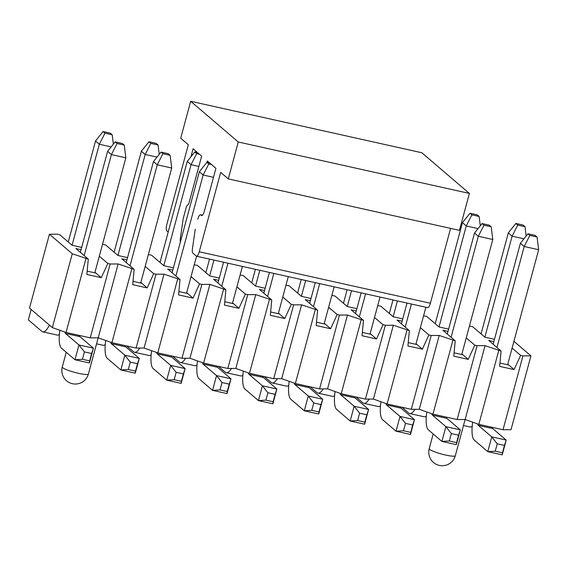 <?xml version="1.0" encoding="UTF-8"?>
<svg xmlns="http://www.w3.org/2000/svg" width="567" height="567" viewBox="0 0 567 567"><rect width="100%" height="100%" fill="white"/><g stroke="black" fill="none" stroke-linecap="round" stroke-linejoin="round"><path stroke-width="0.85" d="M99.31 256.192L107.829 263.478L110.154 264.002L118.134 263.967L134.152 269.339L121.806 258.779L126.93 259.92M145.173 266.405L153.692 273.691L156.024 274.208L164.005 274.18L180.023 279.552L167.669 268.985L172.793 270.126M191.044 276.611L199.563 283.904L201.887 284.421L209.868 284.393L225.886 289.765L213.539 279.198L218.656 280.339M236.907 286.824L245.426 294.117L247.758 294.634L255.738 294.606L271.756 299.978L259.402 289.411L264.527 290.552M282.777 297.037L291.296 304.323L293.621 304.848L301.601 304.812L317.619 310.184L305.273 299.624L310.39 300.758M328.64 307.25L337.159 314.536L339.491 315.054L347.472 315.025L363.49 320.398L351.136 309.83L356.26 310.971M374.503 317.456L383.03 324.749L385.354 325.267L393.335 325.238L409.353 330.611L396.999 320.043L402.123 321.184M420.374 327.669L428.893 334.962L431.225 335.48L439.205 335.451L455.216 340.824L442.87 330.256L447.994 331.397M466.237 337.882L474.763 345.168L477.088 345.686L485.068 345.657L501.086 351.03L488.733 340.462L493.857 341.603M512.107 348.095L520.626 355.381L522.951 355.899L530.932 355.87L513.929 341.327M494.474 339.314L484.891 337.181L472.545 326.613L469.419 326.096M448.61 329.101L439.028 326.968L426.675 316.4L423.549 315.89M402.747 318.888L393.165 316.755L380.811 306.194L377.686 305.677M356.877 308.682L347.295 306.549L334.941 295.981L331.823 295.464M311.014 298.469L301.431 296.335L289.078 285.768L285.952 285.251M265.143 288.256L255.561 286.122L243.215 275.555L240.089 275.045M219.28 278.043L209.698 275.909L197.344 265.349L194.219 264.832M173.41 267.837L163.828 265.703L151.481 255.136L148.356 254.618M127.547 257.624L117.964 255.49L105.611 244.923L102.485 244.412M81.676 247.41L72.094 245.277L59.748 234.717L57.416 234.192L49.435 234.228L72.271 253.761L88.289 259.133L75.935 248.566L81.06 249.707M94.972 272.273L101.295 277.681L107.829 263.478M87.162 271.132L95.922 273.081M530.932 355.87L511.009 429.715L503.028 429.743L478.832 424.357L465.146 419.502L457.165 419.53L432.968 414.144L419.275 409.289L411.295 409.317L387.098 403.931L373.412 399.083L365.432 399.111L341.235 393.725L327.549 388.87L319.568 388.898L295.364 383.512L281.679 378.657L273.698 378.685L249.501 373.299L235.815 368.444L227.835 368.472L203.638 363.086L189.945 358.238L181.964 358.266L157.768 352.88L144.082 348.025L136.101 348.053L111.905 342.666L98.211 337.812L90.231 337.84L66.034 332.453L52.348 327.598L29.512 308.065L49.435 234.228M522.951 355.899L503.028 429.743M520.626 355.381L514.092 369.585L499.647 366.367L501.086 351.03M498.754 350.512L478.832 424.357M514.092 369.585L508.719 364.985L499.959 363.036M508.719 364.985L507.77 364.17M485.068 345.657L465.146 419.502M477.088 345.686L457.165 419.53M474.763 345.168L468.229 359.372L453.784 356.154L455.216 340.824M452.891 340.299L432.968 414.144M461.899 353.957L468.229 359.372M454.096 352.823L462.849 354.772M439.205 335.451L419.275 409.289M431.225 335.48L411.295 409.317M428.893 334.962L422.358 349.159L407.914 345.948L409.353 330.611M407.028 330.093L387.098 403.931M416.036 343.751L422.358 349.159M408.226 342.61L416.986 344.559M393.335 325.238L373.412 399.083M385.354 325.267L365.432 399.111M383.03 324.749L376.495 338.953L362.051 335.735L363.49 320.398M361.158 319.88L341.235 393.725M370.166 333.538L376.495 338.953M362.363 332.404L371.123 334.353M347.472 315.025L327.549 388.87M339.491 315.054L319.568 388.898M337.159 314.536L330.632 328.74L316.18 325.522L317.619 310.184M315.295 309.667L295.364 383.512M324.303 323.325L330.632 328.74M316.492 322.191L325.252 324.14M301.601 304.812L281.679 378.657M293.621 304.848L273.698 378.685M291.296 304.323L284.762 318.526L270.317 315.309L271.756 299.978M269.424 299.454L249.501 373.299M278.432 313.112L284.762 318.526M270.629 311.978L279.389 313.927M255.738 294.606L235.815 368.444M247.758 294.634L227.835 368.472M245.426 294.117L238.898 308.313L224.447 305.103L225.886 289.765M223.561 289.248L203.638 363.086M232.569 302.906L238.898 308.313M224.759 301.764L233.519 303.721M209.868 284.393L189.945 358.238M201.887 284.421L181.964 358.266M199.563 283.904L193.028 298.107L178.584 294.89L180.023 279.552M177.691 279.035L157.768 352.88M186.706 292.692L193.028 298.107M178.896 291.558L187.656 293.508M164.005 274.18L144.082 348.025M156.024 274.208L136.101 348.053M153.692 273.691L147.165 287.894L132.721 284.677L134.152 269.339M131.827 268.822L111.905 342.666M140.836 282.479L147.165 287.894M133.032 281.345L141.785 283.294M118.134 263.967L98.211 337.812M110.154 264.002L90.231 337.84M101.295 277.681L86.85 274.463L88.289 259.133M85.957 258.616L66.034 332.453M72.271 253.761L52.348 327.598M190.682 101.287L421.82 152.743L469.391 193.439L459.426 230.358L228.288 178.903L238.253 141.984L190.682 101.287L180.717 138.206L188.329 144.72L166.911 224.1A5.798 1.68 -77.4 0 0 166.847 230.861L168.201 232.023M450.588 228.395L430.396 303.232A5.798 1.68 102.6 0 1 427.709 307.668L196.572 256.213A5.798 1.68 -77.4 0 0 199.258 251.769L220.676 172.389L228.288 178.903M197.805 219.174A5.798 1.68 -77.4 0 1 200.498 214.737A5.798 1.68 -77.4 0 1 200.732 214.858L201.441 215.467A5.798 1.68 102.6 0 0 201.675 215.588A5.798 1.68 102.6 0 0 204.368 211.151L215.921 168.321L207.359 161L206.998 162.332M195.232 229.266L192.44 248.658A5.798 1.68 -77.4 0 0 192.851 253.102L196.338 256.093A5.798 1.68 -77.4 0 0 196.572 256.213M190.916 156.839L193.085 148.788L201.646 156.116L188.797 203.744L186.515 206.331L183.488 217.551A5.798 1.68 -77.4 0 0 183.013 219.861L180.356 238.317A5.798 1.68 -77.4 0 0 180.377 242.031M238.253 141.984L469.391 193.439M103.066 131.544L104.973 133.174L112.195 134.783L110.296 133.153L103.066 131.544L95.518 141.006L99.324 144.259L104.973 133.174M113.357 144.131L112.195 134.783M72.073 245.256L99.324 144.259L111.153 146.896M59.407 334.459A23.19 6.712 102.6 0 1 57.196 335.069L42.752 331.851A23.19 6.712 -77.4 0 0 49.449 325.125M68.267 242.003L95.518 141.006M31.15 309.469L28.35 319.852L41.809 331.369A23.19 6.712 -77.4 0 0 42.752 331.851M148.937 141.757L150.836 143.387L158.065 144.996L156.159 143.366L148.937 141.757L141.381 151.219L145.187 154.472L150.836 143.387M159.221 154.344L158.065 144.996M117.936 255.469L145.187 154.472L157.016 157.109M105.271 344.665A23.19 6.712 102.6 0 1 103.059 345.282L96.553 343.829M114.13 252.216L141.381 151.219M197.514 152.573L194.8 151.97L196.706 153.6L199.414 154.203M160 262.422L187.252 161.425L194.8 151.97M187.252 161.425L191.058 164.685L196.706 153.6M163.806 265.682L191.058 164.685L198.868 166.422M151.134 354.878A23.19 6.712 102.6 0 1 148.93 355.495L134.485 352.277A23.19 6.712 -77.4 0 0 139.794 348.039M126.739 345.969L133.543 351.788A23.19 6.712 -77.4 0 0 134.485 352.277M213.936 260.076L209.67 275.895M197.004 365.091A23.19 6.712 102.6 0 1 194.793 365.701L180.349 362.49A23.19 6.712 -77.4 0 0 185.664 358.252M205.864 272.635L209.521 259.091M172.609 356.182L179.413 362.001A23.19 6.712 -77.4 0 0 180.349 362.49M259.806 270.289L255.54 286.101M242.867 375.304A23.19 6.712 102.6 0 1 240.663 375.914L226.212 372.696A23.19 6.712 -77.4 0 0 231.527 368.465M251.734 282.848L255.384 269.304M218.472 366.395L225.276 372.214A23.19 6.712 -77.4 0 0 226.212 372.696M305.67 280.502L301.403 296.314M288.738 385.51A23.19 6.712 102.6 0 1 286.526 386.127L272.082 382.909A23.19 6.712 -77.4 0 0 277.398 378.671M297.597 293.061L301.254 279.517M264.342 376.601L271.146 382.427A23.19 6.712 -77.4 0 0 272.082 382.909M351.54 290.708L347.273 306.527M334.601 395.723A23.19 6.712 102.6 0 1 332.397 396.34L317.945 393.122A23.19 6.712 -77.4 0 0 323.261 388.884M343.467 303.267L347.117 289.73M310.206 386.814L317.01 392.633A23.19 6.712 -77.4 0 0 317.945 393.122M397.403 300.921L393.137 316.733M380.471 405.937A23.19 6.712 102.6 0 1 378.26 406.546L363.816 403.328A23.19 6.712 -77.4 0 0 369.131 399.097M389.331 313.48L392.988 299.936M356.069 397.028L362.88 402.846A23.19 6.712 -77.4 0 0 363.816 403.328M470 213.235L471.907 214.865L479.129 216.474L477.223 214.843L470 213.235L462.452 222.696L466.251 225.95L471.907 214.865M480.284 225.822L479.129 216.474M439.007 326.946L466.251 225.95L478.08 228.586M426.334 416.15A23.19 6.712 102.6 0 1 424.13 416.759L409.679 413.541A23.19 6.712 -77.4 0 0 414.994 409.303M435.201 323.693L462.452 222.696M401.939 407.234L408.743 413.059A23.19 6.712 -77.4 0 0 409.679 413.541M515.864 223.448L517.77 225.078L524.992 226.687L523.093 225.056L515.864 223.448L508.316 232.909L512.121 236.163L517.77 225.078M526.155 236.035L524.992 226.687M484.87 337.159L512.121 236.163L523.951 238.792M472.205 426.356A23.19 6.712 102.6 0 1 469.993 426.972L463.48 425.519M481.064 333.906L508.316 232.909M124.279 145.117L122.373 143.494L115.151 141.885L117.057 143.515L124.279 145.117L125.853 157.817L111.408 154.6L107.602 151.339L115.151 141.885M117.057 143.515L111.408 154.6L84.157 255.597M80.351 252.336L107.602 151.339M59.889 330.277A23.19 6.712 -77.4 0 0 61.505 348.216L74.972 359.733L78.955 344.963L65.489 333.446A7.732 2.24 102.6 0 1 64.872 332.042M94.817 272.84L125.853 157.817M79.345 335.416A7.732 2.24 -77.4 0 0 79.94 336.663L93.399 348.181L89.416 362.951L74.972 359.733L82.428 359.287L89.657 360.895L91.648 353.51L84.426 351.901L82.428 359.287M89.416 362.951L89.657 360.895M91.648 353.51L93.399 348.181L78.955 344.963L84.426 351.901M170.143 155.33L168.243 153.7L161.021 152.098L162.92 153.721L170.143 155.33L171.716 168.023L157.272 164.806L153.466 161.552L161.021 152.098M162.92 153.721L157.272 164.806L130.02 265.81M126.214 262.549L153.466 161.552M105.753 340.483A23.19 6.712 -77.4 0 0 107.376 358.429L120.835 369.946L124.818 355.176L111.359 343.659A7.732 2.24 102.6 0 1 110.735 342.255M140.68 283.046L171.716 168.023M125.215 345.629A7.732 2.24 -77.4 0 0 125.803 346.876L139.269 358.394L135.279 373.164L120.835 369.946L128.298 369.5L135.52 371.109L137.512 363.723L130.29 362.115L128.298 369.5M135.279 373.164L135.52 371.109M137.512 363.723L139.269 358.394L124.818 355.176L130.29 362.115M209.592 162.906L206.884 162.304L208.791 163.934L211.498 164.536M208.791 163.934L203.142 175.019L213.49 177.322M172.085 272.762L199.336 171.766L206.884 162.304M151.616 350.697A23.19 6.712 -77.4 0 0 153.239 368.642L166.698 380.152L170.688 365.389L157.222 353.872A7.732 2.24 102.6 0 1 156.598 352.461M175.89 276.016L203.142 175.019L199.336 171.766M186.55 293.259L196.551 256.206M171.078 355.842A7.732 2.24 -77.4 0 0 171.673 357.09L185.133 368.6L181.149 383.37L166.698 380.152L174.161 379.706L181.383 381.315L183.382 373.937L176.153 372.328L174.161 379.706M181.149 383.37L181.383 381.315M183.382 373.937L185.133 368.6L170.688 365.389L176.153 372.328M217.948 282.976L223.547 262.216M197.486 360.91A23.19 6.712 -77.4 0 0 199.102 378.848L212.568 390.365L216.551 375.595L203.092 364.085A7.732 2.24 102.6 0 1 202.469 362.674M221.754 286.229L227.969 263.201M232.413 303.473L242.414 266.419M216.948 366.055A7.732 2.24 -77.4 0 0 217.537 367.296L230.996 378.813L227.013 393.583L212.568 390.365L220.031 389.919L227.254 391.528L229.245 384.142L222.023 382.534L220.031 389.919M227.013 393.583L227.254 391.528M229.245 384.142L230.996 378.813L216.551 375.595L222.023 382.534M263.818 293.182L269.417 272.429M243.349 371.116A23.19 6.712 -77.4 0 0 244.972 389.061L258.432 400.578L262.422 385.808L248.956 374.291A7.732 2.24 102.6 0 1 248.332 372.888M267.624 296.442L273.833 273.414M278.284 313.686L288.284 276.625M262.812 376.261A7.732 2.24 -77.4 0 0 263.4 377.509L276.866 389.026L272.883 403.796L258.432 400.578L265.895 400.132L273.117 401.741L275.108 394.356L267.886 392.747L265.895 400.132M272.883 403.796L273.117 401.741M275.108 394.356L276.866 389.026L262.422 385.808L267.886 392.747M309.681 303.395L315.28 282.642M289.22 381.329A23.19 6.712 -77.4 0 0 290.836 399.274L304.302 410.791L308.285 396.021L294.826 384.504A7.732 2.24 102.6 0 1 294.202 383.094M313.487 306.648L319.703 283.62M324.147 323.892L334.147 286.838M308.682 386.474A7.732 2.24 -77.4 0 0 309.27 387.722L322.729 399.239L318.746 414.002L304.302 410.791L311.765 410.345L318.987 411.954L320.979 404.569L313.757 402.96L311.765 410.345M318.746 414.002L318.987 411.954M320.979 404.569L322.729 399.239L308.285 396.021L313.757 402.96M355.552 313.608L361.151 292.848M335.083 391.542A23.19 6.712 -77.4 0 0 336.706 409.48L350.165 420.998L354.148 406.234L340.689 394.717A7.732 2.24 102.6 0 1 340.065 393.307M359.35 316.861L365.566 293.834M370.017 334.105L380.01 297.051M354.545 396.687A7.732 2.24 -77.4 0 0 355.133 397.928L368.6 409.445L364.616 424.215L350.165 420.998L357.628 420.551L364.85 422.16L366.842 414.775L359.62 413.173L357.628 420.551M364.616 424.215L364.85 422.16M366.842 414.775L368.6 409.445L354.148 406.234L359.62 413.173M401.415 323.821L407.014 303.062M380.953 401.755A23.19 6.712 -77.4 0 0 382.569 419.693L396.035 431.211L400.018 416.44L386.552 404.923A7.732 2.24 102.6 0 1 385.936 403.52M405.221 327.074L411.436 304.047M415.88 344.318L425.881 307.264M400.408 406.893A7.732 2.24 -77.4 0 0 401.004 408.141L414.463 419.658L410.48 434.428L396.035 431.211L403.498 430.764L410.721 432.373L412.712 424.988L405.49 423.379L403.498 430.764M410.48 434.428L410.721 432.373M412.712 424.988L414.463 419.658L400.018 416.44L405.49 423.379M491.206 226.807L489.307 225.184L482.085 223.575L483.984 225.198L491.206 226.807L492.787 239.501L478.335 236.29L474.529 233.03L482.085 223.575M483.984 225.198L478.335 236.29L451.084 337.287M447.278 334.027L474.529 233.03M426.816 411.961A23.19 6.712 -77.4 0 0 428.439 429.906L441.899 441.424L445.882 426.653L432.423 415.136A7.732 2.24 102.6 0 1 431.799 413.733M461.751 354.531L492.787 239.501M446.279 417.106A7.732 2.24 -77.4 0 0 446.867 418.354L460.333 429.871L456.343 444.641L441.899 441.424L449.362 440.977L456.584 442.586L458.575 435.201L451.353 433.592L449.362 440.977M456.343 444.641L456.584 442.586M458.575 435.201L460.333 429.871L445.882 426.653L451.353 433.592M537.077 237.02L535.17 235.39L527.948 233.781L529.854 235.411L537.077 237.02L538.65 249.714L524.206 246.496L520.4 243.243L527.948 233.781M529.854 235.411L524.206 246.496L496.954 347.493M493.148 344.24L520.4 243.243M472.687 422.174A23.19 6.712 -77.4 0 0 474.303 440.12L487.769 451.637L491.752 436.866L478.286 425.349A7.732 2.24 102.6 0 1 477.669 423.939M507.614 364.737L538.65 249.714M492.142 427.32A7.732 2.24 -77.4 0 0 492.737 428.567L506.196 440.084L502.213 454.847L487.769 451.637L495.225 451.19L502.454 452.799L504.446 445.414L497.224 443.805L495.225 451.19M502.213 454.847L502.454 452.799M504.446 445.414L506.196 440.084L491.752 436.866L497.224 443.805M433.181 433.961L429.212 448.667A13.53 1.97 15.1 0 0 429.63 449.383A13.53 1.97 15.1 0 0 443.699 454.592A13.53 1.97 15.1 0 0 455.329 455.719L465.103 419.502M66.247 352.27L62.278 366.984A13.53 1.97 15.1 0 0 62.703 367.692A13.53 1.97 15.1 0 0 76.765 372.909A13.53 1.97 15.1 0 0 88.402 374.029L98.176 337.812M199.258 251.769L430.396 303.232M200.732 214.858L202.462 215.24M201.441 215.467L201.944 215.58M79.94 336.663L65.489 333.446M125.803 346.876L111.359 343.659M171.673 357.09L157.222 353.872M217.537 367.296L203.092 364.085M263.4 377.509L248.956 374.291M309.27 387.722L294.826 384.504M355.133 397.928L340.689 394.717M401.004 408.141L386.552 404.923M446.867 418.354L432.423 415.136M492.737 428.567L478.286 425.349M429.212 448.667A13.53 13.53 0 0 0 433.479 462.474A13.53 13.53 0 0 0 455.329 455.719M62.278 366.984A13.53 13.53 0 0 0 66.545 380.783A13.53 13.53 0 0 0 88.402 374.029M200.498 214.737L202.511 215.184"/></g></svg>
